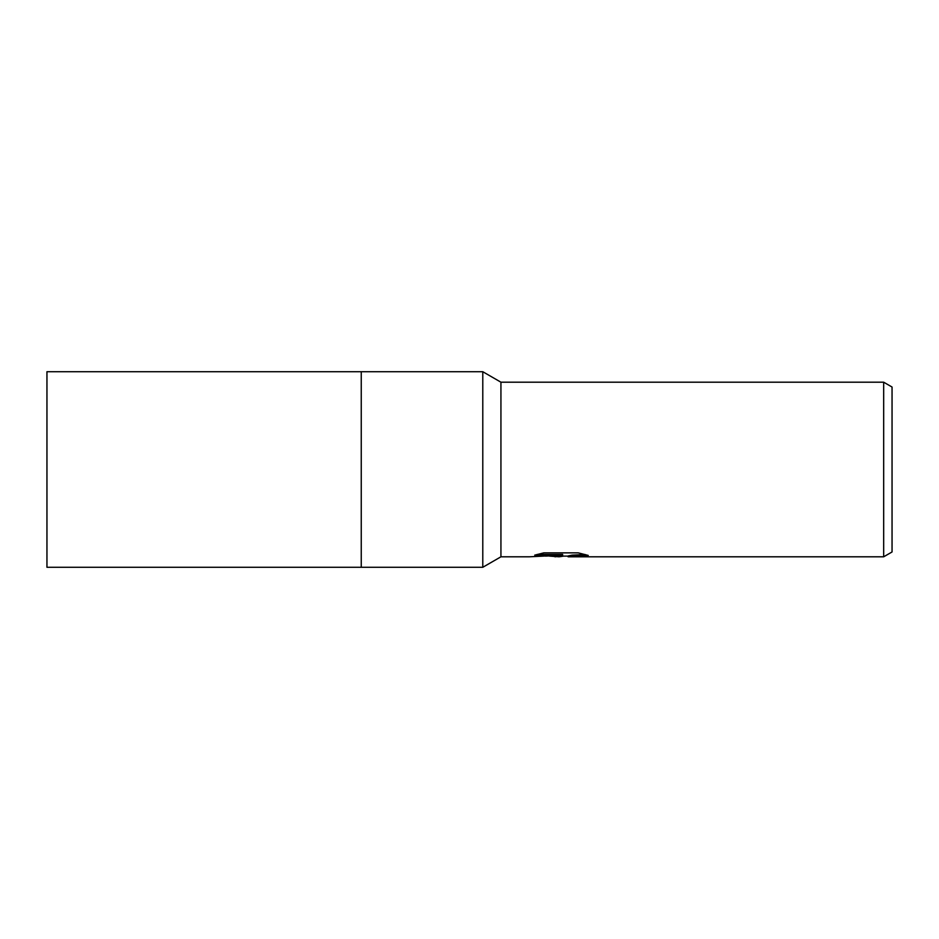<?xml version="1.0" encoding="UTF-8"?>
<svg xmlns="http://www.w3.org/2000/svg" width="939" height="939" viewBox="0 0 939 939"><rect width="100%" height="100%" fill="white"/><g stroke="black" fill="none" stroke-linecap="round" stroke-linejoin="round"><path stroke-width="1.41" d="M482.787 371.715L46.95 371.715L46.95 567.285L361.245 567.285L361.245 371.715L361.245 567.285L482.787 567.285L482.787 371.715L500.933 382.196L883.669 382.196L892.05 387.032L892.05 551.968L883.669 556.804L568.377 556.804L568.306 555.911L572.133 555.137L585.056 554.491M537.202 554.433L562.625 554.433L562.625 555.149L529.432 556.804L500.933 556.804L500.933 382.196M563.635 556.111L559.128 556.804L549.573 556.111M559.128 556.804L560.489 556.088L554.996 556.804M883.669 556.804L883.669 382.196M562.625 555.149L534.714 555.149L543.798 552.86L578.236 552.86L588.237 555.418L576.652 555.336L568.048 556.757M545.559 556.111L560.489 555.383L560.489 556.088M500.933 556.804L482.787 567.285M560.442 556.111L568.048 556.111"/></g></svg>
